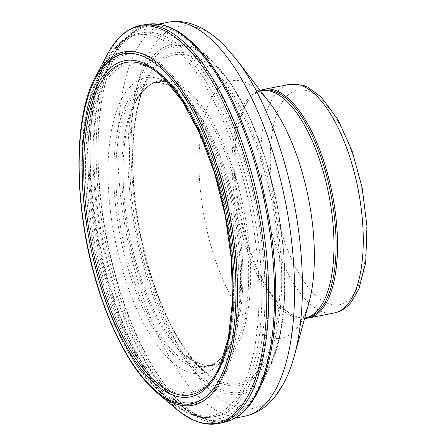<?xml version="1.0" encoding="UTF-8"?>
<svg xmlns="http://www.w3.org/2000/svg" width="446" height="446" viewBox="0 0 446 446"><rect width="100%" height="100%" fill="white"/><g stroke="black" fill="none" stroke-linecap="round" stroke-linejoin="round"><path stroke-width="0.33" stroke-dasharray="2.23 1.67" d="M220.681 361.817A150.575 60.857 -101 0 0 228.006 350.049A150.575 60.857 -101 0 0 234.005 213.857A150.575 60.857 -101 0 0 177.263 89.902A150.575 60.857 -101 0 0 112.325 224.617A150.575 60.857 -101 0 0 220.681 361.817M260.219 90.477A116.473 47.075 -101 0 0 252.904 95.427A116.473 47.075 -101 0 0 240.043 212.681A116.473 47.075 -101 0 0 296.021 316.504A116.473 47.075 -101 0 0 304.663 318.344M262.973 90.27A115.759 46.785 -101 0 0 251.996 96.314A115.759 46.785 -101 0 0 239.218 212.842A115.759 46.785 -101 0 0 294.845 316.03A115.759 46.785 -101 0 0 307.294 317.502M239.268 401.389A195.32 78.936 -101 0 0 249.47 178.612A195.32 78.936 -101 0 0 141.683 32.865A195.32 78.936 -101 0 0 106.488 69.554A195.32 78.936 -101 0 0 170.06 395.507A195.32 78.936 -101 0 0 216.461 416.28A195.32 78.936 -101 0 0 239.268 401.389M262.694 378.922A178.266 72.046 79 0 1 144.604 269.947A178.266 72.046 79 0 1 136.666 87.672A178.266 72.046 79 0 1 210.066 58.777A178.266 72.046 79 0 1 277.144 205.416A178.266 72.046 79 0 1 270.109 366.534A178.266 72.046 79 0 1 262.694 378.922M259.304 389.174A201.804 81.562 79 0 1 252.798 400.742A201.804 81.562 79 0 1 118.943 287.235A201.804 81.562 79 0 1 107.285 76.272A201.804 81.562 79 0 1 191.323 41.656M145.909 269.044A176.332 71.265 79 0 1 156.641 55.237A176.332 71.265 79 0 1 263.82 154.433A176.332 71.265 79 0 1 262.716 377.149A176.332 71.265 79 0 1 145.909 269.044M148.367 267.26A169.38 68.455 79 0 1 158.559 61.765A169.38 68.455 79 0 1 261.518 156.808A169.38 68.455 79 0 1 260.575 370.838A169.38 68.455 79 0 1 148.367 267.26M148.418 267.176A167.467 67.681 79 0 1 147.213 79.611A167.467 67.681 79 0 1 254.198 140.875A167.467 67.681 79 0 1 259.371 369.126A167.467 67.681 79 0 1 204.028 370.882A167.467 67.681 79 0 1 148.418 267.176M139.124 272.578A144.855 58.543 79 0 1 136.13 101.326A144.855 58.543 79 0 1 227.025 152.342A144.855 58.543 79 0 1 235.22 348.928A144.855 58.543 79 0 1 185.592 354.921A144.855 58.543 79 0 1 139.124 272.578M137.965 273.309A144.097 58.236 79 0 1 158.564 81.78A144.097 58.236 79 0 1 235.778 184.36A144.097 58.236 79 0 1 233.553 348.242A144.097 58.236 79 0 1 213.729 364.605A144.097 58.236 79 0 1 137.965 273.309M132.718 276.715A144.353 58.342 79 0 1 152.805 82.649A144.353 58.342 79 0 1 229.735 184.499A144.353 58.342 79 0 1 228.441 348.488A144.353 58.342 79 0 1 208.059 365.965A144.353 58.342 79 0 1 132.718 276.715M130.973 277.869A145.251 58.705 79 0 1 119.862 121.139A145.251 58.705 79 0 1 181.611 94.926A145.251 58.705 79 0 1 235.382 213.684A145.251 58.705 79 0 1 230.097 343.866A145.251 58.705 79 0 1 227.287 349.307A145.251 58.705 79 0 1 130.973 277.869M162.974 77.459A169.285 68.416 79 0 1 225.403 215.624A169.285 68.416 79 0 1 219.393 367.047M157.572 393.216A179.972 72.737 79 0 1 101.493 297.928A179.972 72.737 79 0 1 95.773 76.372M175.902 408.659A202.094 81.674 79 0 1 110.792 292.526A202.094 81.674 79 0 1 106.956 55.165L107.09 54.914M219.354 423.382A202.863 81.986 79 0 1 111.946 291.796A202.863 81.986 79 0 1 141.683 25.199M225.035 422.089A202.679 81.913 79 0 1 117.198 288.389A202.679 81.913 79 0 1 147.431 24.257M215.708 390.261A179.036 72.358 -101 0 0 212.486 146.689A179.036 72.358 -101 0 0 97.406 78.585A179.036 72.358 -101 0 0 89.518 242.039A179.036 72.358 -101 0 0 158.252 390.545A179.036 72.358 -101 0 0 215.708 390.261M214.42 388.678A177.129 71.589 -101 0 0 180.808 88.776A177.129 71.589 -101 0 0 84.266 207.518A177.129 71.589 -101 0 0 214.42 388.678M211.922 381.369A169.056 68.327 -101 0 0 179.844 95.137A169.056 68.327 -101 0 0 87.7 208.472A169.056 68.327 -101 0 0 211.922 381.369M212.023 379.485A167.122 67.541 -101 0 0 220.374 365.96A167.122 67.541 -101 0 0 226.813 215.262A167.122 67.541 -101 0 0 164.212 78.028A167.122 67.541 -101 0 0 91.692 226.78A167.122 67.541 -101 0 0 212.023 379.485M352.111 296.345A109.309 44.176 -101 0 0 331.367 111.277A109.309 44.176 -101 0 0 271.792 184.555A109.309 44.176 -101 0 0 352.111 296.345M289.694 84.327A116.473 47.075 -101 0 0 265.783 207.658A116.473 47.075 -101 0 0 334.283 312.969M260.871 90.677A115.759 46.785 -101 0 0 237.11 213.249A115.759 46.785 -101 0 0 305.192 317.914L301.424 319.503L301.942 318.923C303.759 317.251 306.09 311.882 308.939 302.817A131.04 52.962 -101 0 1 297.058 328.066A131.04 52.962 -101 0 1 201.062 196.541A131.04 52.962 -101 0 1 270.014 103.26C258.507 89.25 256.11 90.744 256.785 90.622L260.871 90.677M236.542 59.569A194.584 78.641 -101 0 0 134.151 198.085A194.584 78.641 -101 0 0 276.698 393.378A194.584 78.641 -101 0 0 294.332 355.886M167.768 22.3A200.694 81.111 -101 0 0 126.575 234.808A200.694 81.111 -101 0 0 244.609 416.269M247.976 404.884A200.694 81.111 -101 0 0 258.463 175.969A200.694 81.111 -101 0 0 147.704 26.214A200.694 81.111 -101 0 0 106.51 238.721A200.694 81.111 -101 0 0 224.544 420.182A200.694 81.111 -101 0 0 247.976 404.884M242.256 403.524A198.135 80.074 -101 0 0 236.151 127.461A198.135 80.074 -101 0 0 107.564 66.906A198.135 80.074 -101 0 0 172.05 397.553A198.135 80.074 -101 0 0 242.256 403.524M236.051 402.019A195.32 78.936 -101 0 0 246.253 179.236A195.32 78.936 -101 0 0 138.466 33.495A195.32 78.936 -101 0 0 98.376 240.31A195.32 78.936 -101 0 0 213.244 416.904A195.32 78.936 -101 0 0 236.051 402.019M233.37 401.461A194.2 78.485 -101 0 0 229.673 136.732A194.2 78.485 -101 0 0 104.732 64.007A194.2 78.485 -101 0 0 96.487 240.678A194.2 78.485 -101 0 0 170.517 401.305A194.2 78.485 -101 0 0 233.37 401.461M191.563 41.879L210.088 58.8L230.972 83.647L249.933 118.034L265.744 159.596L277.306 205.411L283.807 252.213L284.771 296.668L280.121 335.665L270.109 366.54L259.304 389.18M219.387 367.052L230.091 343.872L227.36 349.162C221.835 358.606 215.401 364.209 208.059 365.965L213.729 364.605C205.166 366.662 195.788 363.434 185.592 354.921L204.028 370.882C181.567 350.288 163.08 315.696 148.568 267.098C128.052 197.979 127.718 116.434 147.213 79.605L136.13 101.326C142.38 89.601 149.862 83.09 158.57 81.78L152.8 82.649C161.619 81.311 171.192 85.376 181.522 94.842L162.89 77.381M141.683 32.865L138.466 33.495C124.546 36.522 113.301 46.696 104.732 64.007L97.406 78.585L86.892 109.532L81.913 149.042L82.761 194.317L89.351 242.072L101.192 288.807L117.421 331.077L136.877 365.82L158.252 390.545L170.517 401.305C184.967 414.128 199.206 419.329 213.244 416.904L216.461 416.28M228.006 350.049L220.374 365.96L229.467 337.527L233.737 301.067L232.784 259.304L226.657 215.29L215.792 172.201L200.984 133.142L183.328 100.958L164.212 78.028L177.263 89.902M294.845 316.03L296.021 316.504M251.996 96.314L252.904 95.427M158.369 24.134L147.704 26.214C134.318 29.163 123.364 37.821 114.834 52.193L106.488 69.554M235.204 418.097L224.544 420.182C211.03 422.479 197.623 418.571 184.321 408.458L170.06 395.507"/><path stroke-width="0.67" d="M304.663 318.344A116.473 47.075 -101 0 0 308.543 317.987A116.473 47.075 -101 0 0 322.146 309.111A116.473 47.075 -101 0 0 328.228 176.259A116.473 47.075 -101 0 0 263.954 89.345A116.473 47.075 -101 0 0 260.219 90.477M260.871 90.677A115.759 46.785 -101 0 1 324.755 177.056A115.759 46.785 -101 0 1 318.706 309.089A115.759 46.785 -101 0 1 305.192 317.914L307.294 317.502A115.759 46.785 -101 0 0 320.808 308.677A115.759 46.785 -101 0 0 326.857 176.644A115.759 46.785 -101 0 0 262.973 90.27L260.431 90.755M191.323 41.656A201.804 81.562 79 0 1 191.652 41.957A201.804 81.562 79 0 1 266.998 207.518A201.804 81.562 79 0 1 259.304 389.174M219.393 367.047A169.285 68.416 79 0 1 217.392 371.128A169.285 68.416 79 0 1 105.312 295.157A169.285 68.416 79 0 1 90.354 109.381A169.285 68.416 79 0 1 162.974 77.459M104.007 296.06A171.225 69.202 79 0 1 102.067 77.381A171.225 69.202 79 0 1 206.091 147.888A171.225 69.202 79 0 1 217.369 372.901A171.225 69.202 79 0 1 104.007 296.06M101.549 297.844A178.11 71.984 79 0 1 100.149 70.853A178.11 71.984 79 0 1 208.394 145.513A178.11 71.984 79 0 1 219.51 379.212A178.11 71.984 79 0 1 101.549 297.844M95.773 76.372A179.972 72.737 79 0 1 207.044 138.031A179.972 72.737 79 0 1 220.714 380.923A179.972 72.737 79 0 1 157.572 393.216C135.484 374.188 116.74 342.456 101.348 298.006C73.969 219.638 71.165 119.561 95.773 76.366L106.956 55.165A202.094 81.674 79 0 1 234.061 126.664A202.094 81.674 79 0 1 244.865 401.121A202.094 81.674 79 0 1 175.902 408.659L157.572 393.216M106.956 55.165C116.049 37.681 127.623 27.691 141.689 25.193A202.863 81.986 79 0 1 250.959 170.868A202.863 81.986 79 0 1 246.532 401.801A202.863 81.986 79 0 1 219.354 423.382C205.377 426.359 190.899 421.448 175.902 408.659M141.689 25.193L147.442 24.257A202.679 81.913 79 0 1 257.024 170.718A202.679 81.913 79 0 1 251.644 401.562A202.679 81.913 79 0 1 225.035 422.089L219.354 423.382M347.886 304.088A116.473 47.075 -101 0 0 353.968 171.242A116.473 47.075 -101 0 0 289.694 84.327L302.856 85.164L307.963 87.221L321.505 97.317L338.096 119.857L352.212 151.266L362.197 187.866L367.047 226.992L365.681 262.666L358.879 288.997L351.236 302.126C346.609 307.913 340.956 311.531 334.283 312.969A116.473 47.075 -101 0 0 347.886 304.088M236.542 59.569A194.584 78.641 -101 0 1 294.332 355.886L308.939 302.817A131.04 52.962 -101 0 0 270.014 103.26L236.542 59.569L224.009 45.124C213.824 34.721 202.947 27.624 191.379 23.822C183.529 21.336 175.657 20.828 167.768 22.3L158.369 24.134M294.332 355.886C289.822 372.577 283.294 386.297 274.742 397.035C266.596 407.259 256.55 413.665 244.609 416.269A200.694 81.111 -101 0 0 268.04 400.971A200.694 81.111 -101 0 0 278.527 172.056A200.694 81.111 -101 0 0 167.768 22.3M162.89 77.381L181.996 100.74L199.613 133.203L214.381 172.407L225.23 215.569L231.396 259.644L232.444 301.524L228.319 338.224L219.387 367.052M147.442 24.257C161.731 22.133 176.438 28.009 191.563 41.879M259.304 389.18L252.67 400.976C244.893 412.561 235.683 419.602 225.035 422.089M289.694 84.327L263.954 89.345M334.283 312.969L308.543 317.987M305.192 317.914L304.757 318.004M244.609 416.269L235.204 418.097"/></g></svg>
